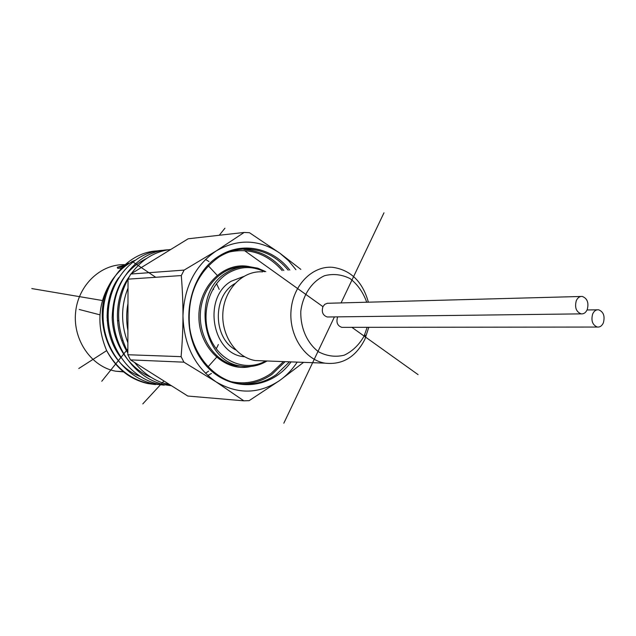 <?xml version="1.0" encoding="UTF-8"?>
<svg xmlns="http://www.w3.org/2000/svg" width="636" height="636" viewBox="0 0 636 636"><rect width="100%" height="100%" fill="white"/><g stroke="black" fill="none" stroke-linecap="round" stroke-linejoin="round"><path stroke-width="0.95" d="M367.155 327.317L364.11 336.062C359.086 344.887 352.447 351.271 344.187 355.206C335.442 357.289 326.912 356.168 318.62 351.843C307.069 343.186 300.264 327.715 300.812 311.091C302.927 294.667 312.045 281.247 324.686 275.666C333.471 273.496 341.977 274.498 350.197 278.671C357.663 284.538 363.18 292.401 366.734 302.259M368.387 302.219C362.536 281.533 350.595 269.895 332.549 267.303C312.348 265.602 292.973 285.246 291.042 310.392C288.847 335.506 304.7 359.769 324.877 363.148C342.335 365.104 355.651 357.201 364.825 339.433L368.8 327.317M263.94 360.874L255.251 360.548C235.964 357.4 220.859 334.965 222.958 311.767C224.818 288.537 243.302 270.34 262.636 271.874M343.05 327.349L341.794 327.349C337.422 325.767 336.023 322.349 337.581 317.11L337.7 316.863M328.581 316.974L327.278 316.99C322.802 315.408 321.355 311.958 322.937 306.647L324.829 304.286L327.397 303.285L580.835 296.479M587.227 309.605C585.82 312.674 583.8 314.089 581.161 313.866C576.16 311.839 574.539 307.442 576.296 300.685C577.695 297.664 579.698 296.249 582.29 296.44C587.33 298.427 588.976 302.815 587.227 309.605M603.381 322.794C601.982 325.87 599.979 327.294 597.355 327.047C592.49 325.036 590.923 320.695 592.649 314.025C594.04 310.996 596.019 309.581 598.595 309.796C603.508 311.767 605.098 316.1 603.381 322.794M129.649 263.145L126.93 263.582L129.267 263.376M124.712 266.587L117.278 267.255L128.257 264.027M127.908 264.266L120.069 266.508L125.403 266.055M127.097 264.314L126.93 263.582M123.05 267.939L117.771 268.376L117.278 267.255M125.252 264.695C100.949 263.535 77.942 285.23 75.557 312.753C72.894 340.244 91.568 366.885 115.728 371.201L124.298 371.973M108.343 320.687L107.206 320.457M107.071 317.595L108.231 318.445M107.23 320.846L108.359 320.886M118.256 353.489L115.871 349.975M107.365 309.175L111.125 294.802M108.184 316.537L107.055 315.305M118.725 320.775L117.485 320.759M300.836 269.378L279.943 253.247L249.463 232.697L244.145 232.45L216.367 250.838L184.13 270.093L181.3 275.563C182.468 290.27 183.025 303.777 182.969 316.068C182.961 328.359 182.341 341.89 181.109 356.653L183.915 362.17L216.089 381.878L243.827 400.823L249.145 400.656L279.729 380.463L303.595 362.353M244.145 232.45L188.169 238.786L130.746 274.044L184.13 270.093M181.3 275.563L128.043 279.148L127.836 354.737L181.109 356.653M130.746 274.044L128.043 279.148M183.915 362.17L130.507 359.889L187.803 396.045L243.827 400.823M127.836 354.737L130.507 359.889M157.37 250.894C129.307 251.967 104.225 279.554 103.127 313.063C101.752 346.556 124.958 378.341 154.484 384.049L164.231 385.154M168.103 249.805C139.809 250.83 114.456 278.791 113.343 312.785C111.944 346.779 135.396 379.056 165.241 384.836L171.489 385.75M118.757 277.598C102.754 299.476 103.326 335.029 120.665 357.353M216.256 348.814L217.536 346.278M217.703 345.912L218.339 344.529M219.213 289.404L216.534 283.672M129.434 276.414C114.178 297.068 113.24 330.195 127.836 353.02M205.46 373.276L208.6 371.17M208.966 261.539L205.547 259.416M140.007 376.393C104.328 363.204 90.256 308.198 113.979 277.606C119.671 270.069 126.516 264.361 134.522 260.474M127.9 330.617C126.246 321.562 126.27 312.522 127.971 303.491C126.27 312.522 126.246 321.562 127.9 330.617M213.593 289.491L213.211 288.593M146.558 258.462C124.465 269.537 113.017 289.293 112.198 317.73C112.898 343.838 129.052 368.419 151.026 377.283M208.067 366.813L217.369 356.383M217.107 275.229L208.282 265.753M158.738 256.857L143.72 266.071M128.011 288.14C120.856 305.98 120.808 324.177 127.868 342.725M207.837 375.534L211.454 373.419M113.979 277.606C98.143 299.651 95.662 323.907 106.538 350.38C116.078 368.411 129.831 379.469 147.814 383.564L155.423 384.565M169.574 384.541L162.411 382.872C151.583 378.849 142.305 372.044 134.594 362.472M127.836 352.257C115.156 326.316 115.585 301.241 129.108 277.018M131.286 273.711C141.756 259.401 154.93 251.315 170.79 249.455M154.484 384.049L159.867 384.446C129.657 378.619 106.148 345.555 108.311 311.298C110.147 277.042 136.812 249.781 165.455 250.29M161.6 384.772L149.253 383.667C130.77 379.525 116.531 368.435 106.538 350.38M295.915 269.696L288.529 260.704L279.943 253.247C259.393 239.263 238.198 238.46 216.367 250.838C195.18 265.236 184.05 286.979 182.969 316.068C183.907 345.173 194.95 367.115 216.089 381.878C237.896 394.622 259.106 394.145 279.729 380.463C286.558 375.59 292.385 369.476 297.211 362.115M170.726 385.265L162.411 382.872M155.701 277.288L132.01 261.301M245.051 250.989L322.937 306.647L245.051 250.989M351.899 327.341L418.067 374.62L351.899 327.341M283.831 423.202L334.425 316.903L283.831 423.202M341.063 302.951L383.977 212.798L341.063 302.951M101.776 381.25L127.852 348.846M219.261 235.264L224.929 228.221M31.8 288.569L102.348 300.51M142.79 403.908L163.953 380.988M79.206 309.47L99.932 314.828M107.055 316.672L108.192 316.966M78.784 368.506L106.665 350.619M113.836 346.024L114.337 345.706M121.874 340.872L122.645 340.379M264.481 271.747C251.991 265.641 239.653 266.238 227.465 273.544C208.171 285.636 200.181 316.275 210.627 339.195C220.819 362.274 246.45 371.909 265.737 360.938M244.582 356.74C212.329 354.928 202.017 297.863 231.218 281.223L243.461 276.549M230.908 381.624C245.289 384.669 258.661 381.95 271.031 373.475L283.481 361.598M282.209 270.594C267.406 253.764 249.678 247.587 229.016 252.071M250.91 366.447C225.74 372.752 199.076 348.266 198.909 317.269C198.209 286.28 224.182 261.062 249.511 266.667M291.105 361.884C269.243 392.174 224.651 392.738 201.946 360.366C178.637 328.502 187.596 275.134 218.959 256.133C242.165 241.108 272.693 247.778 289.817 270.093M285.095 361.661L271.97 374.35C262.604 380.861 252.397 384.049 241.33 383.913M288.211 270.205C277.312 257.079 263.948 250.028 248.112 249.05L243.842 249.447C259.623 250.417 272.955 257.437 283.815 270.491M218.879 257.071C228.078 251.371 237.824 248.692 248.112 249.05C237.912 248.676 228.221 251.323 219.038 256.992C196.691 273.027 186.897 296.591 189.663 327.675C193.742 355.834 213.736 378.627 236.846 383.214C251.029 385.821 264.194 382.944 276.334 374.572L289.491 361.82M242.165 266.889C220.97 266.977 201.747 287.766 200.396 313.071C198.806 338.36 215.485 362.258 236.552 365.843L240.805 366.034C201.978 361.558 191.158 292.632 226.511 272.685C233.611 268.225 241.155 266.206 249.137 266.643L257.699 268.169L265.808 271.659M266.993 360.986C258.78 365.907 250.051 367.584 240.805 366.034C250.067 367.576 258.812 365.899 267.041 360.986M234.835 283.608L234.271 283.966C212.297 296.742 213.243 338.304 235.757 349.919M364.825 334.433L365.66 337.549M324.877 363.148L255.251 360.548M597.204 309.812L587.068 309.971M597.355 327.047L341.794 327.349M581.161 313.866L327.278 316.99M115.728 371.201L123.956 371.694M118.717 320.663L117.485 320.671M170.528 385.225L165.241 384.836M149.253 383.667L147.814 383.564"/></g></svg>
